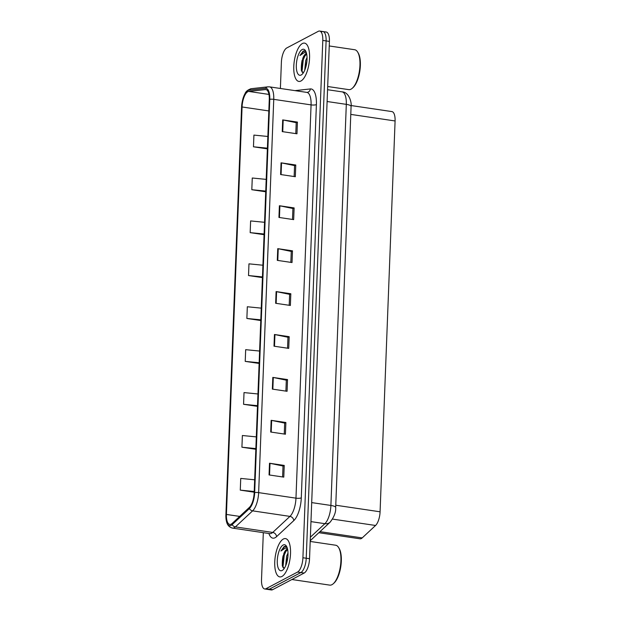 <?xml version="1.0" encoding="UTF-8"?>
<svg xmlns="http://www.w3.org/2000/svg" width="621" height="621" viewBox="0 0 621 621"><rect width="100%" height="100%" fill="white"/><g stroke="black" fill="none" stroke-linecap="round" stroke-linejoin="round"><path stroke-width="0.93" d="M351.106 105.547L391.936 111.594A12.102 4.673 98.4 0 1 395.088 120.963L380.075 511.797A12.102 4.673 98.4 0 1 375.558 525.475L362.206 537.91A12.102 4.673 98.4 0 1 361.344 538.539A12.102 4.673 98.4 0 1 360.017 538.803L318.829 532.702M281.918 576.482A19.36 7.475 -81.6 0 0 290.349 556.206A19.36 7.475 -81.6 0 0 285.474 538.601A19.36 7.475 -81.6 0 0 283.355 539.028A19.36 7.475 -81.6 0 0 274.924 559.296A19.36 7.475 -81.6 0 0 279.799 576.901A19.36 7.475 -81.6 0 0 281.918 576.482A19.36 7.475 -81.6 0 0 290.349 556.206A19.36 7.475 -81.6 0 0 285.474 538.601A19.36 7.475 -81.6 0 0 283.355 539.028A19.36 7.475 -81.6 0 0 274.924 559.296A19.36 7.475 -81.6 0 0 279.799 576.901A19.36 7.475 -81.6 0 0 281.918 576.482M300.952 80.994A19.36 7.475 -81.6 0 0 309.382 60.718A19.36 7.475 -81.6 0 0 304.507 43.113A19.36 7.475 -81.6 0 0 302.388 43.54A19.36 7.475 -81.6 0 0 293.958 63.816A19.36 7.475 -81.6 0 0 298.833 81.421A19.36 7.475 -81.6 0 0 300.952 80.994A19.36 7.475 -81.6 0 0 309.382 60.718A19.36 7.475 -81.6 0 0 304.507 43.113A19.36 7.475 -81.6 0 0 302.388 43.54A19.36 7.475 -81.6 0 0 293.958 63.816A19.36 7.475 -81.6 0 0 298.833 81.421A19.36 7.475 -81.6 0 0 300.952 80.994M231.198 524.155A12.909 4.984 98.4 0 1 229.786 524.435A12.909 4.984 98.4 0 1 226.424 514.444L242.074 106.975A12.909 4.984 98.4 0 1 248.718 91.419L265.4 89.579A12.909 4.984 98.4 0 1 265.904 89.587A12.909 4.984 98.4 0 1 269.266 99.577L254.16 492.849A12.909 4.984 98.4 0 1 249.347 507.435L232.122 523.48A12.909 4.984 98.4 0 1 231.198 524.155M231.152 525.366A14.159 5.465 -81.6 0 0 232.161 524.629L249.386 508.583A14.159 5.465 -81.6 0 0 254.672 492.577L269.778 99.313A14.159 5.465 -81.6 0 0 265.532 88.337L248.85 90.185A14.159 5.465 -81.6 0 0 244.992 93.701A14.159 5.465 -81.6 0 0 241.569 107.239L225.912 514.708A14.159 5.465 -81.6 0 0 226.393 521.035A14.159 5.465 -81.6 0 0 231.152 525.366M263.32 532.671L261.519 579.595A12.102 4.673 -81.6 0 0 264.67 588.964L267.985 589.461A12.102 4.673 -81.6 0 0 269.312 589.189L300.851 572.554A12.102 4.673 -81.6 0 0 306.231 558.248L326.103 40.908A12.102 4.673 -81.6 0 0 322.951 31.539A12.102 4.673 -81.6 0 0 321.624 31.811M264.67 588.964A12.102 4.673 -81.6 0 0 265.998 588.7L297.537 572.057A12.102 4.673 -81.6 0 0 302.916 557.751L322.788 40.419A12.102 4.673 -81.6 0 0 319.636 31.05A12.102 4.673 -81.6 0 0 318.309 31.314L286.77 47.957A12.102 4.673 -81.6 0 0 281.391 62.263L280.389 88.469M279.396 205.737L294.121 207.926L293.671 219.624L278.945 217.443L279.396 205.737A3.229 0.807 -177.8 0 1 279.892 205.83L279.442 217.521M281.049 162.826L295.775 165.007L295.324 176.713L280.599 174.532L281.049 162.826A3.229 0.807 -177.8 0 1 281.538 162.912L281.088 174.602M282.695 119.907L297.42 122.089L296.97 133.794L282.245 131.613L282.695 119.907A3.229 0.807 -177.8 0 1 283.184 119.993L282.741 131.683M274.451 334.486L289.176 336.675L288.726 348.373L274.001 346.192L274.451 334.486A3.229 0.807 -177.8 0 1 274.94 334.579L274.498 346.27M272.805 377.405L287.531 379.586L287.081 391.292L272.355 389.111L272.805 377.405A3.229 0.807 -177.8 0 1 273.294 377.49L272.844 389.181M271.152 420.324L285.877 422.505L285.427 434.211L270.702 432.03L271.152 420.324A3.229 0.807 -177.8 0 1 271.649 420.409L271.198 432.1M269.506 463.235L284.232 465.424L283.781 477.122L269.056 474.941L269.506 463.235A3.229 0.807 -177.8 0 1 269.995 463.328L269.545 475.018M277.75 248.656L292.475 250.837L292.025 262.543L277.3 260.362L277.75 248.656A3.229 0.807 -177.8 0 1 278.239 248.742L277.789 260.432M276.104 291.575L290.822 293.756L290.372 305.462L275.654 303.281L276.104 291.575A3.229 0.807 -177.8 0 1 276.593 291.66L276.143 303.351M264.554 222.302L250.62 220.929L250.17 232.634L264.08 234.691M266.199 179.391L252.266 178.01L251.815 189.715L265.726 191.78M267.853 136.473L253.919 135.099L253.469 146.797L267.379 148.861M259.609 351.051L245.675 349.677L245.225 361.383L259.136 363.44M257.963 393.97L244.022 392.588L243.572 404.294L257.482 406.359M256.31 436.889L242.376 435.507L241.926 447.213L255.836 449.278M254.664 479.8L240.731 478.426L240.28 490.132L254.183 492.189M262.908 265.221L248.967 263.84L248.524 275.545L262.427 277.61M261.255 308.14L247.321 306.758L246.871 318.464L260.781 320.529M290.822 293.756L289.619 294.393M289.2 305.284L289.619 294.346L276.593 291.66M292.475 250.837L291.265 251.482M290.845 262.373L291.265 251.427L278.239 248.742M284.232 465.424L283.021 466.06M282.602 476.951L283.021 466.006L269.995 463.328M285.877 422.505L284.666 423.142M284.255 434.032L284.674 423.087L271.649 420.409M287.531 379.586L286.32 380.223M285.901 391.121L286.32 380.176L273.294 377.49M289.176 336.675L287.965 337.312M287.546 348.202L287.965 337.257L274.94 334.579M297.42 122.089L296.209 122.733M295.79 133.624L296.209 122.679L283.184 119.993M295.775 165.007L294.564 165.644M294.144 176.535L294.564 165.597L281.538 162.912M294.121 207.926L292.91 208.563M292.491 219.454L292.918 208.509L279.892 205.83M246.871 318.464L260.804 319.846M245.225 361.383L259.159 362.757M243.572 404.294L257.513 405.676M241.926 447.213L255.86 448.595M240.28 490.132L254.214 491.506M248.524 275.545L262.458 276.927M250.17 232.634L264.104 234.008M251.815 189.715L265.757 191.097M253.469 146.797L267.403 148.178M303.04 57.924A16.138 6.226 -81.6 0 0 301.915 71.788M284.007 553.404A16.138 6.226 -81.6 0 0 282.873 567.276M304.166 573.043A12.102 4.673 -81.6 0 0 309.537 558.737L329.417 41.405A12.102 4.673 -81.6 0 0 326.258 32.036L322.951 31.539A12.102 4.673 -81.6 0 1 326.103 40.908L306.231 558.248A12.102 4.673 -81.6 0 1 300.851 572.554L269.312 589.189A12.102 4.673 -81.6 0 1 267.985 589.461L271.299 589.95A12.102 4.673 -81.6 0 0 272.627 589.686L304.166 573.043L297.537 572.057M291.901 579.517L329.743 585.122A20.167 7.786 -81.6 0 0 331.948 584.679A20.167 7.786 -81.6 0 0 333.236 583.771A20.167 7.786 -81.6 0 0 340.401 566.313A20.167 7.786 -81.6 0 0 338.608 547.528A20.167 7.786 -81.6 0 0 335.658 545.222L310.205 541.45M287.593 549.267A9.121 3.516 -81.6 0 0 286.654 549.476A9.121 3.516 -81.6 0 0 283.735 554.002L287.632 549.461M285.691 565.708L286.646 556.082L288.004 553M286.591 563.247L287.942 555.88M286.941 547.14L284.232 546.418L280.909 551.006L285.466 547.978L287.43 548.584M282.151 570.474A13.15 5.077 -81.6 0 0 282.982 569.884A13.15 5.077 -81.6 0 0 287.655 558.496A13.15 5.077 -81.6 0 0 286.491 546.247A13.15 5.077 -81.6 0 0 283.129 545.028A13.15 5.077 -81.6 0 0 277.284 560.577A13.15 5.077 -81.6 0 0 282.151 570.474M283.735 554.002L282.252 565.506L283.999 568.231M333.236 583.771L333.951 583.135A19.36 7.475 -81.6 0 0 340.828 566.375A19.36 7.475 -81.6 0 0 339.105 548.343L338.608 547.528M280.909 551.006L284.775 546.503L285.559 546.27M283.362 567.897L283.036 566.43L284.255 555.042L286.529 550.027M282.423 566.189L283.673 554.957L284.86 551.898M287.143 561.205L287.748 557.837M327.678 86.513L348.777 89.634A20.167 7.786 -81.6 0 0 350.981 89.191A20.167 7.786 -81.6 0 0 352.27 88.283A20.167 7.786 -81.6 0 0 359.435 70.825A20.167 7.786 -81.6 0 0 357.642 52.04A20.167 7.786 -81.6 0 0 354.692 49.734L329.239 45.962M306.627 53.786A9.121 3.516 -81.6 0 0 305.695 53.988A9.121 3.516 -81.6 0 0 302.769 58.514L306.665 53.973M304.725 70.22L305.679 60.602L307.038 57.512M305.625 67.759L306.976 60.392M305.982 51.652L303.265 50.938L299.943 55.517L304.5 52.49L306.464 53.096M301.185 74.986A13.15 5.077 -81.6 0 0 302.023 74.396A13.15 5.077 -81.6 0 0 306.689 63.008A13.15 5.077 -81.6 0 0 305.524 50.759A13.15 5.077 -81.6 0 0 302.163 49.548A13.15 5.077 -81.6 0 0 296.318 65.089A13.15 5.077 -81.6 0 0 301.185 74.986M302.769 58.514L301.286 70.018L303.032 72.742M352.27 88.283L352.984 87.646A19.36 7.475 -81.6 0 0 359.862 70.895A19.36 7.475 -81.6 0 0 358.138 52.855L357.642 52.04M299.943 55.517L303.809 51.015L304.593 50.782M302.396 72.416L302.07 70.941L303.289 59.554L305.571 54.539M301.464 70.701L302.706 59.469L303.894 56.418M306.176 65.717L306.782 62.348M319.962 531.646L362.206 537.91M332.553 519.102L375.558 525.475M335.767 505.23L380.075 511.797M350.78 114.396L395.088 120.963M226.424 514.444L239.714 516.408M269.778 99.313A4.037 1.017 2.2 0 1 273.752 99.352L258.639 492.624A16.138 6.226 98.4 0 1 252.623 510.858L235.398 526.903A16.138 6.226 98.4 0 1 234.249 527.741A16.138 6.226 98.4 0 1 232.479 528.098L269.801 533.633A16.138 6.226 -81.6 0 0 271.571 533.276A16.138 6.226 -81.6 0 0 272.72 532.438L289.945 516.393A16.138 6.226 -81.6 0 0 295.969 498.158L311.074 104.887A16.138 6.226 -81.6 0 0 306.867 92.397L307.108 92.397A4.037 3.703 83.7 0 0 310.353 88.935A20.167 7.786 98.4 0 1 316.399 104.569L301.294 497.84A20.167 7.786 98.4 0 1 293.764 520.631L276.539 536.676A20.167 7.786 98.4 0 1 268.87 533.493M232.161 524.629A4.037 3.353 -133 0 0 235.398 526.903L272.72 532.438A4.037 3.353 47 0 1 276.539 536.676M301.294 497.84A4.037 1.017 -177.8 0 1 295.969 498.158L258.639 492.624A4.037 1.017 -177.8 0 0 254.672 492.577M265.532 88.337A4.037 3.703 -96.3 0 1 268.031 86.831L269.545 86.862A16.138 6.226 98.4 0 1 273.752 99.352L311.074 104.887A4.037 1.017 -177.8 0 0 316.399 104.569M293.764 520.631A4.037 3.353 47 0 0 289.945 516.393L252.623 510.858A4.037 3.353 -133 0 1 249.386 508.583M248.85 90.185A4.037 3.703 -96.3 0 1 251.35 88.679L268.031 86.831M294.998 90.635L310.353 88.935M265.998 588.7L272.627 589.686M302.916 557.751L309.537 558.737M322.788 40.419L329.417 41.405M265.4 89.579L266.393 89.727M248.718 91.419L268.955 94.423M242.074 106.975L268.831 110.942M310.368 537.204L324.884 523.682L310.966 521.617M335.682 507.489A8.065 2.026 -177.8 0 0 330.9 505.447L346.308 104.359A16.138 6.226 -81.6 0 0 342.109 91.869C349.421 92.063 351.851 103.412 351.09 106.401L335.682 507.489C336.023 512.046 334.16 516.944 330.108 522.199A8.065 6.699 -133 0 1 324.884 523.682A16.138 6.226 -81.6 0 0 330.9 505.447L311.695 502.599M351.09 106.401A8.065 2.026 -177.8 0 0 346.308 104.359L327.104 101.51M283.083 555.756A16.138 6.226 -81.6 0 0 282.392 566.073M302.116 60.268A16.138 6.226 -81.6 0 0 301.426 70.592M244.992 93.701C245.846 91.372 247.965 89.703 251.35 88.679M226.393 521.035C227.107 524.854 229.133 527.206 232.479 528.098M319.636 31.05L322.951 31.539M269.545 86.862L306.867 92.397M342.109 91.869L327.562 89.711M330.108 522.199L310.236 540.712"/></g></svg>
